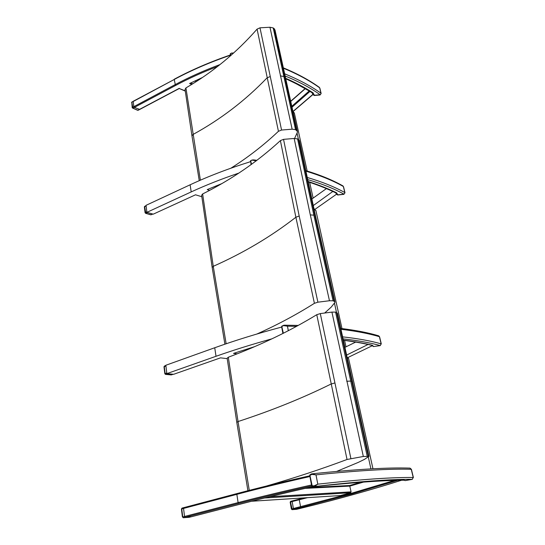 <?xml version="1.0" encoding="UTF-8"?>
<svg xmlns="http://www.w3.org/2000/svg" width="545" height="545" viewBox="0 0 545 545"><rect width="100%" height="100%" fill="white"/><g stroke="black" fill="none" stroke-linecap="round" stroke-linejoin="round"><path stroke-width="0.82" d="M226.155 343.766L213.259 266.321L202.624 193.966L201.623 195.28L212.168 267.391M299.45 140.93L298.612 139.5L297.577 138.914L294.171 138.464L283.543 139.357L280.396 140.603L295.874 217.244L314.404 303.313L317.905 302.189L329.466 300.745L333.111 300.799L334.903 301.814L334.868 302.523L331.231 307.094L324.677 313.028M280.396 140.603C257.335 161.797 231.414 179.584 202.624 193.966M256.92 334.01C277.337 324.854 296.5 314.622 314.404 303.313M283.543 139.357L299.191 216.038L317.905 302.189M294.171 138.464L310.303 214.894L329.466 300.745M297.577 138.914L313.838 215.166L333.111 300.799M298.612 139.5L314.887 215.636L334.18 301.133M313.893 208.578L315.937 210.731M336.497 312.38L334.473 303.184M191.309 516.769L185.252 517.246L184.537 516.483L183.542 508.431L184.094 507.572M340.462 495.541L350.687 492.735L351.089 491.856L349.645 485.506L308.64 487.577M397.646 480.315L351.961 494.002L300.704 507.524L299.164 499.159L304.233 497.871M298.503 508.832L293.98 509.18L293.394 508.519L292.161 501.57L292.461 500.848L299.116 499.179M298.551 508.819L305.452 507.116M166.784 372.964L164.842 373.775L165.66 374.354L165.128 373.55L164.27 366.594L164.631 366.015M165.108 373.884L165.496 374.388L170.932 374.878M171.532 374.824L173.221 374.272L171.273 374.912L165.66 374.354L167.247 373.666M164.842 373.754L163.99 366.819L165.918 366.002M167.451 373.727L173.058 374.286M250.605 160.904L251.851 160.073M250.428 161.375L250.502 160.768L252.349 159.985M251.047 164.672L250.72 160.809M251.872 160.264L253.677 159.889L252.376 159.978M252.417 160.169L255.734 160.761L253.677 159.889M307.605 179.557C321.897 183.794 334.037 188.665 344.011 194.17L337.893 194.844L336.531 192.78L335.57 192.753M250.775 160.891L251.436 164.392M315.078 209.273L336.449 194.272L335.863 192.971M332.845 191.459L313.246 205.594M209.614 190.348L207.236 189.585L221.549 183.733M238.799 173.106C221.781 178.862 205.915 185.13 191.2 191.915L146.898 212.339L153.247 214.165L195.526 194.797L201.827 196.745M216.263 185.831L217.278 186.165M311.815 199.054L326.414 188.604M250.489 161.688C228.655 168.514 208.537 176.219 190.13 184.796L146.033 205.336L146.898 212.339M146.83 211.767L145.086 212.761L145.828 213.259L144.616 206.623L146.067 205.622M151.428 214.607L150.836 214.819M145.086 212.727L144.37 206.93L146.108 205.935M152.818 214.042L151.094 214.764L145.828 213.259L147.341 212.468M147.45 212.509L152.709 214.022M200.39 180.184L185.927 87.915L185.028 89.414L191.956 135.828M275.068 30.336L274.203 28.647L273.202 27.924L269.966 27.25L259.985 27.815L257.083 29.123L278.441 131.297L281.561 130.044L292.134 129.179L295.533 129.649L297.318 131.297L297.372 132.326L294.593 138.45M257.083 29.123C236.346 52.722 212.625 72.322 185.927 87.915M230.896 168.201C248.002 157.376 263.855 145.072 278.441 131.297M259.985 27.815L281.561 130.044M269.966 27.25L292.134 129.179M273.202 27.924L295.533 129.649M274.203 28.647L296.562 130.241M292.685 110.846L294.395 113.285M298.442 139.384L297.086 133.218M133.641 101.227L133.184 101.52L133.825 106.677L134.411 107.406L139.765 109.436M293.326 111.344L313.014 94.476L312.04 92.773L312.973 94.285L293.217 111.248M191.697 84.427L189.612 83.508L202.29 77.553M185.232 90.858L179.271 88.515L185.266 91.09M308.777 90.749L296.63 83.984M230.358 53.894L231.571 53.165M230.303 53.764L230.242 54.411L230.494 53.757M231.571 53.246L232.034 53.083M232.081 53.158L233.464 53.185M233.642 53.029L232.061 53.076M284.912 75.891C298.646 81.518 310.412 87.806 320.208 94.755L314.417 95.259L313 92.759L312.012 92.745M230.542 53.826L230.862 55.501M219.996 64.562C203.878 70.584 188.89 77.295 175.02 84.7L132.428 107.413L132.203 107.753L132.898 108.203L131.795 102.262L133.293 101.213M132.455 107.999L137.647 110.301M138.185 110.267L139.697 109.47M132.203 107.719L131.795 102.262L174.23 79.481L175.483 85.517C188.481 78.589 202.481 72.26 217.482 66.538M346.913 357.268L348.582 358.467M370.92 468.891L368.325 457.092M249.269 490.364L238.036 421.551L228.321 357.227L227.149 358.194L236.789 422.293M337.43 313.334L335.584 312.122L331.925 312.101L320.297 313.586L316.774 314.697L347.036 459.483L363.331 456.472L368.951 456.369L364.38 459.415L358.208 462.426L336.687 471.405M316.774 314.697C289.872 331.06 260.387 345.237 228.321 357.227M266.423 486.045C294.906 477.829 321.775 468.973 347.036 459.483M320.297 313.586L350.885 458.522M331.925 312.101L363.331 456.472M335.584 312.122L367.187 456.076M336.653 312.435L368.27 456.117M347.805 357.568L372.065 345.816L371.983 345.441M368.045 344.474L346.45 355.156M237.116 353.834L233.526 353.385L254.249 346.777M271.928 338.827C251.913 344.372 233.28 350.197 216.018 356.287L166.859 373.625L173.63 374.299L220.514 357.854L227.217 358.637M251.817 347.526L252.342 347.594M344.774 347.431L355.681 342.09M281.697 327.055C257.526 333.513 235.202 340.407 214.73 347.751L165.823 365.266L166.859 373.625M282.065 326.475L283.761 325.256L281.745 326.223L283.352 333.267M282.909 333.492L281.67 326.939L282.003 326.373M283.271 325.774L284.565 325.181L283.775 325.283M283.863 325.665L287.481 326.183L284.565 325.181M342.914 338.854C357.772 340.516 370.225 342.764 380.267 345.591L373.666 346.545L372.412 345.285L371.683 345.305M310.194 475.322L311.495 474.552L311.393 473.959L309.833 474.913L312.156 485.697L311.638 485.724L312.006 486.385L312.135 485.847M312.019 486.399L313.613 486.685L312.012 486.392M311.638 485.724L309.744 475.696L310.119 475.199M311.495 474.552L312.135 474.429L311.992 473.85L311.393 473.966M312.135 474.429L316.018 474.865L311.999 473.85M317.762 484.164L314.288 485.765L314.397 486.535L317.803 484.158L316.018 474.865C358.699 470.464 390.445 468.611 411.25 469.3L413.226 477.509C392.42 477.202 360.613 479.416 317.803 484.158L315.977 474.872M314.288 485.765L313.641 485.888L313.804 486.651L314.397 486.535C358.433 481.521 391.065 479.123 412.293 479.355L413.226 477.509L412.265 479.368L405.269 480.588L403.763 480.2M313.641 485.888L312.156 485.697M412.204 479.368L405.242 480.601L403.94 480.2C382.822 480.37 352.71 482.536 313.613 486.685L313.804 486.651C352.881 482.502 382.992 480.343 404.145 480.165M307.537 497.66L292.161 501.564L293.401 508.533L291.384 509.071L292.175 509.643L290.505 502L290.676 501.311L292.352 500.889L290.703 501.311M292.079 509.657L296.466 509.323M296.678 509.296L305.404 507.136C339.555 498.702 371.615 489.737 401.59 480.234M290.335 502.149L292.161 501.584M293.987 509.194L298.415 508.867L292.175 509.643L293.987 509.194L293.448 508.717M309.901 476.534C283.591 482.489 259.236 488.422 236.857 494.342L238.104 502.606L182.739 516.933L183.304 517.736L182.739 516.933L181.751 508.887L182.071 508.09L183.883 507.62M183.209 517.75L189.06 517.307M189.326 517.266L191.104 516.81M181.71 509.05L183.542 508.417L184.544 516.469M183.542 508.158L183.999 507.586L237.082 493.545M224.901 344.188L212.189 267.5L213.259 266.321C243.554 252.887 271.09 236.53 295.874 217.244L299.191 216.038M313.838 215.166L310.303 214.894M315.705 216.835L314.887 215.636M237.164 493.532C259.413 487.639 283.618 481.732 309.764 475.812C283.604 481.726 259.386 487.639 237.123 493.538L237.164 493.532M183.542 508.431L236.857 494.342L237.123 493.538M184.053 507.593L237.041 493.566M311.692 485.936C285.389 491.815 261.048 497.653 238.662 503.444L238.104 502.606C260.599 496.774 285.062 490.902 311.495 484.982M308.702 487.564L349.645 485.506L360.586 482.305M363.515 482.087L349.89 486.099L305.071 488.388M293.394 508.519L351.389 493.3L394.457 480.411M238.662 503.444L185.252 517.246M244.678 503.008C265.619 497.612 288.278 492.162 312.666 486.665C288.298 492.162 265.647 497.612 244.712 503.008L191.152 516.81M244.787 502.981L191.2 516.803M269.816 496.713L351.089 491.856M350.687 492.735L264.632 497.987M251.62 501.243L340.645 495.528M300.704 507.524L293.98 509.18M305.384 507.136C339.535 498.702 371.595 489.737 401.563 480.234M255.809 161.163L255.734 160.761L256.259 160.83M255.7 160.755L255.782 161.184M305.8 171.11C320.583 175.565 333.097 180.688 343.35 186.485L344.801 192.535C334.535 186.833 321.986 181.798 307.148 177.438M343.868 194.333L344.992 192.78M336.531 192.78C328.219 188.686 318.709 184.912 308.014 181.458M336.435 194.156L337.777 195.008L343.888 194.333L344.985 192.732L343.541 186.737M336.285 193.509L335.618 192.787M343.35 186.485L342.928 185.906L343.35 186.485M190.13 184.796L191.2 191.915M199.259 180.674L191.976 135.971L192.916 134.533C220.561 119.416 245.27 100.532 267.043 77.88L270.054 76.593M283.659 76.463L280.334 75.891M285.526 78.684L284.674 77.131M179.305 88.31L137.926 110.226L132.898 108.203L175.483 85.517M133.327 101.207L174.23 79.481C191.329 70.291 210.057 62.212 230.399 55.243M291.895 107.311L309.928 91.444M309.165 90.981L291.691 106.398M192.637 83.835L190.689 82.976M194.858 80.967L196.207 81.573M290.608 101.561L305.234 88.733M283.209 68.139C297.434 73.997 309.58 80.558 319.656 87.827L320.951 93.195C310.861 86.008 298.687 79.516 284.435 73.725M320.058 94.993L321.148 93.495M313 92.759C304.887 87.561 295.69 82.697 285.41 78.153M313.068 94.701L314.281 95.504L320.072 94.993L321.134 93.44L319.861 88.127M319.656 87.827L319.39 87.398L319.656 87.827M247.907 490.718L236.796 422.361L238.036 421.551C271.458 410.657 302.448 398.163 330.992 384.062L334.678 383.012M350.49 381.091L346.722 381.262M352.315 381.929L351.566 381.282M214.73 347.751L216.018 356.287M288.353 330.72L287.481 326.183L296.637 326.332M287.447 326.183L288.319 330.74M340.85 329.269C356.232 331.122 369.088 333.595 379.409 336.687L381.132 343.847C370.798 340.891 357.915 338.554 342.478 336.837M380.267 345.591L381.132 343.847L380.267 345.591M372.412 345.285C363.992 343.255 354.25 341.531 343.187 340.1M380.056 345.625L373.454 346.572M373.666 346.545L372.065 345.748L373.666 346.545M340.659 328.41C355.728 330.263 368.372 332.729 378.591 335.802L379.593 336.844M404.097 480.172L405.18 480.601M312.53 473.775C356.185 469.259 388.626 467.372 409.86 468.121L411.421 469.334L413.389 477.543M191.07 516.817L183.304 517.736L185.191 517.246M334.903 301.814L315.637 216.528L299.368 140.555M346.014 346.845L344.597 340.427M341.981 328.574L315.855 210.37M349.658 485.506L360.552 482.311M304.205 497.878L299.164 499.159M292.461 500.848L299.144 499.166M340.584 495.541L251.572 501.257M164.461 366.029L163.984 366.799M164.501 366.008L165.857 365.525M308.095 181.826C318.423 185.191 327.62 188.856 335.672 192.814M336.442 194.204L337.777 195.008M253.8 159.903L256.927 160.319M305.691 170.585C320.303 175.02 332.722 180.129 342.928 185.906M145.583 213.313L150.849 214.819L152.886 214.062M144.732 206.248L144.37 206.896M297.318 131.297L274.973 29.907M313.15 198.148L309.662 182.343M307.162 171.035L294.307 112.856M139.738 109.456L179.278 88.515M230.351 54.991C210.057 61.953 191.377 70.019 174.311 79.189M196.377 81.464L195.055 80.871M305.071 88.637L290.56 101.343M230.317 53.751L231.536 53.049L233.614 53.022M285.532 78.698C295.404 83.099 304.26 87.799 312.087 92.8M230.242 54.411L230.508 55.808M313.021 94.605L314.281 95.504M283.127 67.757C297.25 73.595 309.335 80.142 319.39 87.398M131.87 101.976L131.57 102.569M372.964 468.782L348.534 358.235M368.951 456.369L337.375 313.096M281.745 326.223L281.663 326.884M343.214 340.25C354.039 341.654 363.57 343.35 371.806 345.332M378.652 335.815L379.586 336.81L381.302 343.963M284.797 325.188L298.306 325.426M309.833 474.906L312.251 473.803M309.826 474.92L309.737 475.649M411.421 469.334L410.031 468.128M290.655 501.318L290.165 502.136L291.384 509.071M182.023 508.104L181.437 509.016L182.425 517.062M182.071 508.09L183.938 507.599"/></g></svg>
